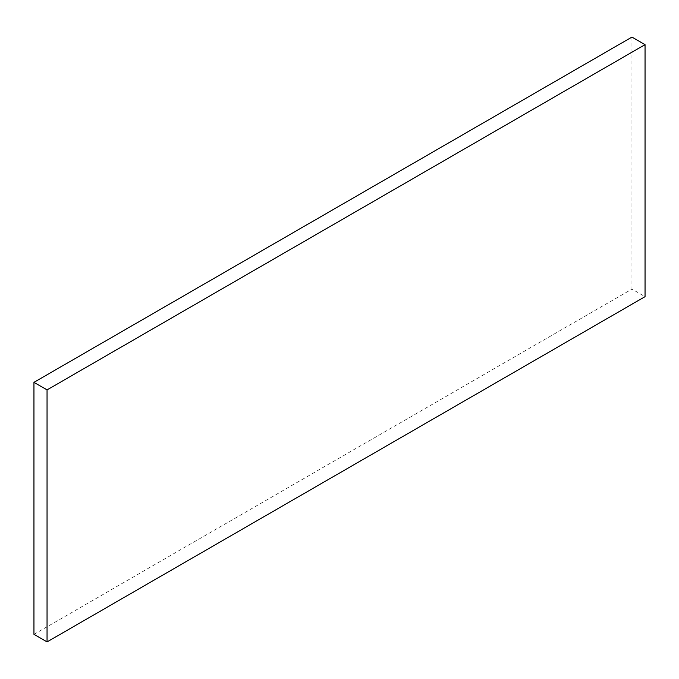 <?xml version="1.0" encoding="UTF-8"?>
<svg xmlns="http://www.w3.org/2000/svg" width="679" height="679" viewBox="0 0 679 679"><rect width="100%" height="100%" fill="white"/><g stroke="black" fill="none" stroke-linecap="round" stroke-linejoin="round"><path stroke-width="0.51" stroke-dasharray="3.4 2.55" d="M631.954 37.082L631.954 289.101L645.05 296.664M33.95 634.356L631.954 289.101"/><path stroke-width="1.02" d="M631.954 37.082L645.05 44.644L645.05 296.664L47.046 641.918L33.95 634.356L33.95 382.336L631.954 37.082M33.95 382.336L47.046 389.899L47.046 641.918M47.046 389.899L645.05 44.644"/></g></svg>
